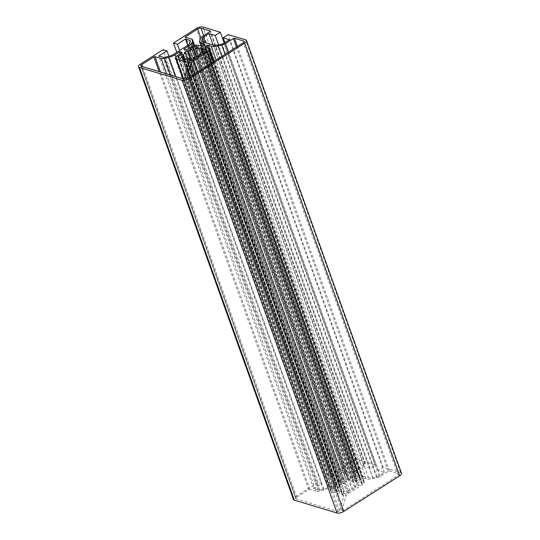 <?xml version="1.0" encoding="UTF-8"?>
<svg xmlns="http://www.w3.org/2000/svg" width="540" height="540" viewBox="0 0 540 540"><rect width="100%" height="100%" fill="white"/><g stroke="black" fill="none" stroke-linecap="round" stroke-linejoin="round"><path stroke-width="0.41" stroke-dasharray="2.7 2.03" d="M316.055 491.191L309.906 489.341A0.837 0.344 -19.7 0 0 308.792 489.598L296.723 497.286A2.518 1.033 -19.7 0 0 295.805 498.575A2.518 1.033 -19.7 0 0 296.278 498.94L338.216 511.562A0.837 0.344 -19.7 0 0 339.053 511.448A0.837 0.344 -19.7 0 0 339.64 510.975L343.535 496.685A6.716 2.754 -19.7 0 0 343.521 495.882A6.716 2.754 -19.7 0 0 342.279 494.91L331.351 491.623A3.362 1.377 160.3 0 1 330.73 491.137A3.362 1.377 160.3 0 1 330.703 490.867A17.638 7.229 160.3 0 1 331.081 489.476A3.362 1.377 160.3 0 1 332.262 488.295L336.676 485.48A0.837 0.344 -19.7 0 0 336.98 485.048A0.837 0.344 -19.7 0 0 336.825 484.927L335.367 484.488A0.837 0.344 -19.7 0 0 334.253 484.751L330.007 487.451A9.234 3.787 160.3 0 1 323.5 490.131L319.336 491.096A5.204 2.133 160.3 0 1 316.055 491.191L166.637 73.865M342.171 510.644A0.837 0.344 -19.7 0 0 343.291 510.388L398.196 475.396A2.518 1.033 -19.7 0 0 399.114 474.107A2.518 1.033 -19.7 0 0 398.648 473.742L389.435 470.968A0.837 0.344 -19.7 0 0 388.314 471.224L380.376 476.287A5.204 2.133 160.3 0 1 376.718 477.792L373.012 478.649A10.915 4.475 160.3 0 1 366.127 478.852L363.373 478.022A0.837 0.344 -19.7 0 0 362.252 478.278L360.349 479.493A0.837 0.344 -19.7 0 0 360.038 479.925A0.837 0.344 -19.7 0 0 360.194 480.046L363.569 481.059A3.362 1.377 160.3 0 1 364.19 481.545A3.362 1.377 160.3 0 1 364.223 481.815A17.638 7.229 160.3 0 1 363.845 483.206A3.362 1.377 160.3 0 1 362.664 484.387L348.361 493.506A6.716 2.754 -19.7 0 0 345.911 496.132L342.016 510.428A0.837 0.344 -19.7 0 0 342.016 510.523A0.837 0.344 -19.7 0 0 342.171 510.644M401.483 473.256A5.035 2.066 -19.7 0 0 400.552 472.527L383.191 467.303L378.108 470.536L384.318 472.406L378.81 475.916A2.687 1.1 160.3 0 1 376.92 476.699L372.749 477.657A6.716 2.754 160.3 0 1 368.516 477.785L358.155 474.66A6.716 2.754 160.3 0 1 356.906 473.688A6.716 2.754 160.3 0 1 356.9 472.892L357.453 470.839A2.687 1.1 160.3 0 1 358.439 469.787L363.947 466.276L370.156 468.146L375.233 464.906L357.871 459.682A5.035 2.066 -19.7 0 0 351.149 461.234L328.415 475.726L332.296 476.894L340.423 471.71L344.635 472.979A2.687 1.1 160.3 0 1 345.128 473.364A2.687 1.1 160.3 0 1 345.134 473.688L344.574 475.733A6.716 2.754 160.3 0 1 342.124 478.366L328.55 487.019A6.716 2.754 160.3 0 1 323.818 488.963L319.653 489.929A2.687 1.1 160.3 0 1 317.959 489.976L313.754 488.707L158.834 56.025M353.801 481.235A10.078 4.131 -19.7 0 0 350.561 481.329L353.12 479.702L350.865 479.021A15.113 6.197 -19.7 0 0 347.855 479.716L344.905 481.599L346.856 482.186A10.078 4.131 -19.7 0 0 343.238 483.678L342.158 483.347L339.181 485.244L340.268 485.568A10.078 4.131 -19.7 0 0 338.391 487.58L336.44 486.992L333.484 488.876A15.113 6.197 -19.7 0 0 333.086 490.354L335.34 491.036L337.892 489.409A10.078 4.131 -19.7 0 0 337.973 489.74A10.078 4.131 -19.7 0 0 338.85 490.765L337.433 491.663L339.707 492.352L341.125 491.447A10.078 4.131 -19.7 0 0 344.358 491.353L341.807 492.98L344.061 493.661A15.113 6.197 -19.7 0 0 347.065 492.966L350.021 491.083L348.07 490.495A10.078 4.131 -19.7 0 0 351.682 489.004L352.769 489.335L355.738 487.438L354.659 487.114A10.078 4.131 -19.7 0 0 356.535 485.102L358.486 485.683L361.436 483.806A15.113 6.197 -19.7 0 0 361.84 482.328L359.586 481.646L357.028 483.273A10.078 4.131 -19.7 0 0 356.947 482.942A10.078 4.131 -19.7 0 0 356.069 481.916L357.487 481.019L355.219 480.33L353.801 481.235L200.678 53.581M198.382 56.309L350.561 481.329M357.028 483.273L202.898 52.805M202.365 52.643L356.069 481.916M354.659 487.114L200.029 55.256M201.609 52.421L356.535 485.102M348.07 490.495L193.678 59.306M196.763 56.322L351.682 489.004M341.125 491.447L186.199 58.766M190.188 60.77L344.358 491.353M337.892 489.409L183.202 57.362M184.464 59.569L338.85 490.765M340.268 485.568L187.468 58.82M185.099 59.468L338.391 487.58M375.233 464.906L224.188 43.045M370.156 468.146L218.579 44.806M363.947 466.276L213.084 44.948M368.516 477.785L213.597 45.103M384.318 472.406L229.392 39.724M378.108 470.536L224.883 42.599M383.191 467.303L228.265 34.621M313.754 488.707L321.881 483.53L317.999 482.362L295.272 496.847A5.035 2.066 -19.7 0 0 293.436 499.426M317.999 482.362L163.08 49.68M321.881 483.53L168.905 56.282M317.959 489.976L163.04 57.294M340.423 471.71L187.751 45.313M332.296 476.894L179.631 50.51M328.415 475.726L176.81 52.306M365.182 463.671L355.961 460.897A2.518 1.033 -19.7 0 0 352.607 461.673L340.538 469.361A0.837 0.344 -19.7 0 0 340.234 469.793A0.837 0.344 -19.7 0 0 340.389 469.915L346.538 471.764A5.204 2.133 160.3 0 1 347.504 472.52A5.204 2.133 160.3 0 1 347.51 473.135L346.95 475.187A9.234 3.787 160.3 0 1 343.575 478.805L339.329 481.511A0.837 0.344 -19.7 0 0 339.026 481.937A0.837 0.344 -19.7 0 0 339.181 482.058L340.632 482.497A0.837 0.344 -19.7 0 0 341.753 482.24L346.174 479.425A3.362 1.377 160.3 0 1 348.266 478.521A17.638 7.229 160.3 0 1 351.095 477.866A3.362 1.377 160.3 0 1 352.944 477.86L356.319 478.879A0.837 0.344 -19.7 0 0 357.433 478.615L359.343 477.401A0.837 0.344 -19.7 0 0 359.647 476.975A0.837 0.344 -19.7 0 0 359.492 476.854L356.245 475.875A9.234 3.787 160.3 0 1 354.537 474.538A9.234 3.787 160.3 0 1 354.524 473.438L355.077 471.386A5.204 2.133 160.3 0 1 356.981 469.348L365.026 464.218A0.837 0.344 -19.7 0 0 365.337 463.793A0.837 0.344 -19.7 0 0 365.182 463.671L210.371 31.3M346.856 482.186L194.71 57.254M191.687 60.406L343.238 483.678M344.905 481.599L189.979 48.917M347.855 479.716L196.337 56.538M353.12 479.702L198.194 47.02M350.865 479.021L196.56 48.067M339.181 485.244L184.262 52.562M342.158 483.347L190.802 60.629M335.34 491.036L180.414 58.354M336.44 486.992L182.486 57.031M333.484 488.876L179.206 57.989M333.086 490.354L178.16 57.672M339.707 492.352L184.781 59.67M337.433 491.663L182.513 58.982M350.021 491.083L195.095 58.401M341.807 492.98L186.881 60.298M344.061 493.661L189.135 60.98M347.065 492.966L192.146 60.284M355.738 487.438L200.819 54.756M352.769 489.335L197.843 56.653M359.586 481.646L205.632 51.685M358.486 485.683L203.56 53.008M361.436 483.806L206.516 51.124M361.84 482.328L206.915 49.646M357.487 481.019L202.568 48.337M355.219 480.33L202.048 52.549M343.291 510.388L188.372 77.706M319.653 489.929L164.734 57.247M372.749 477.657L217.829 44.975M358.155 474.66L203.229 41.978M357.871 459.682L202.946 27M351.149 461.234L196.229 28.552M358.439 469.787L205.504 42.667M357.453 470.839L203.978 42.208M356.9 472.892L202.487 41.634M376.92 476.699L221.994 44.017M378.81 475.916L223.884 43.234M400.552 472.527L245.632 39.845M295.272 496.847L140.346 64.172M323.818 488.963L168.899 56.282M328.55 487.019L173.63 54.338M342.124 478.366L187.198 45.684M344.574 475.733L189.655 43.052M345.134 473.688L190.208 41.006M344.635 472.979L190.107 41.398M388.314 471.224L236.439 47.068M389.435 470.968L237.431 46.44M398.648 473.742L244.067 42.005M398.196 475.396L243.277 42.714M342.016 510.428L187.157 77.922M345.911 496.132L194.657 73.703M348.361 493.506L197.424 71.942M362.664 484.387L211.721 62.822M363.845 483.206L213.023 61.992M364.223 481.815L213.739 61.54M363.569 481.059L208.649 48.377M360.194 480.046L205.274 47.365M360.349 479.493L205.666 47.48M362.252 478.278L208.285 48.269M363.373 478.022L214.157 61.277M366.127 478.852L216.155 59.994M373.012 478.649L221.819 56.39M376.718 477.792L225.085 54.304M380.376 476.287L228.508 52.123M334.253 484.751L179.989 53.919M335.367 484.488L180.981 53.291M336.825 484.927L182.014 52.562M336.676 485.48L181.751 52.799M332.262 488.295L177.336 55.613M331.081 489.476L176.155 56.795M330.703 490.867L175.777 58.185M331.351 491.623L183.58 78.901M342.279 494.91L188.339 64.989M343.535 496.685L188.609 64.004M339.64 510.975L184.721 78.293M338.216 511.562L183.29 78.88M296.278 498.94L141.352 66.258M296.723 497.286L142.519 66.609M308.792 489.598L159.125 71.611M309.906 489.341L160.488 72.016M319.336 491.096L170.35 74.986M323.5 490.131L175.406 76.505M330.007 487.451L175.979 57.267M352.607 461.673L200.792 37.685M355.961 460.897L203.695 35.627M365.026 464.218L210.107 31.536M356.981 469.348L202.061 36.666M355.077 471.386L200.158 38.705M354.524 473.438L199.597 40.757M356.245 475.875L202.338 46.035M359.492 476.854L204.68 44.483M359.343 477.401L204.417 44.719M357.433 478.615L202.513 45.934M356.319 478.879L201.393 46.197M352.944 477.86L198.018 45.178M351.095 477.866L196.175 45.184M348.266 478.521L193.34 45.839M346.174 479.425L191.248 46.744M341.753 482.24L186.833 49.559M340.632 482.497L185.713 49.815M339.181 482.058L184.255 49.383M339.329 481.511L184.646 49.498M343.575 478.805L189.317 47.979M346.95 475.187L193.232 45.866M347.51 473.135L194.413 45.562M346.538 471.764L191.612 39.083M340.389 469.915L185.47 37.233M340.538 469.361L185.855 37.348M356.947 482.942L202.028 50.261M337.973 489.74L183.053 57.058M356.906 473.688L201.987 41.006M345.128 473.364L190.208 40.682M399.114 474.107L244.195 41.425M342.016 510.523L187.097 77.841M364.19 481.545L213.793 61.499M360.038 479.925L205.119 47.243M336.98 485.048L182.061 52.367M330.73 491.137L183.101 78.82M343.521 495.882L188.595 63.2M295.805 498.575L140.886 65.894M365.337 463.793L210.411 31.111M354.537 474.538L201.137 46.116M359.647 476.975L204.721 44.294M339.026 481.937L184.1 49.255M347.504 472.52L194.616 45.515M340.234 469.793L185.308 37.111"/><path stroke-width="0.81" d="M161.136 58.509L154.987 56.66A0.837 0.344 -19.7 0 0 153.866 56.916L141.804 64.604A2.518 1.033 -19.7 0 0 140.886 65.894A2.518 1.033 -19.7 0 0 141.352 66.258L183.29 78.88A0.837 0.344 -19.7 0 0 184.133 78.766A0.837 0.344 -19.7 0 0 184.721 78.293L188.609 64.004A6.716 2.754 -19.7 0 0 188.595 63.2A6.716 2.754 -19.7 0 0 187.353 62.228L176.431 58.941A3.362 1.377 160.3 0 1 175.81 58.455A3.362 1.377 160.3 0 1 175.777 58.185A17.638 7.229 160.3 0 1 176.155 56.795A3.362 1.377 160.3 0 1 177.336 55.613L181.751 52.799A0.837 0.344 -19.7 0 0 182.061 52.367A0.837 0.344 -19.7 0 0 181.906 52.245L180.448 51.806A0.837 0.344 -19.7 0 0 179.327 52.07L175.082 54.776A9.234 3.787 160.3 0 1 168.581 57.449L164.417 58.415A5.204 2.133 160.3 0 1 161.136 58.509L166.637 73.865M187.252 77.963A0.837 0.344 -19.7 0 0 188.372 77.706L243.277 42.714A2.518 1.033 -19.7 0 0 244.195 41.425A2.518 1.033 -19.7 0 0 243.722 41.06L234.509 38.286A0.837 0.344 -19.7 0 0 233.388 38.543L225.457 43.605A5.204 2.133 160.3 0 1 221.792 45.11L218.093 45.968A10.915 4.475 160.3 0 1 211.208 46.17L208.447 45.34A0.837 0.344 -19.7 0 0 207.326 45.596L205.423 46.811A0.837 0.344 -19.7 0 0 205.119 47.243A0.837 0.344 -19.7 0 0 205.274 47.365L208.649 48.377A3.362 1.377 160.3 0 1 209.27 48.863A3.362 1.377 160.3 0 1 209.297 49.133A17.638 7.229 160.3 0 1 208.919 50.524A3.362 1.377 160.3 0 1 207.738 51.705L193.441 60.824A6.716 2.754 -19.7 0 0 190.984 63.45L187.097 77.747A0.837 0.344 -19.7 0 0 187.097 77.841A0.837 0.344 -19.7 0 0 187.252 77.963M164.734 57.247A2.687 1.1 160.3 0 1 163.04 57.294L158.834 56.025L166.961 50.848L163.08 49.68L140.346 64.172A5.035 2.066 -19.7 0 0 138.517 66.744A5.035 2.066 -19.7 0 0 139.448 67.473L182.129 80.318A5.035 2.066 -19.7 0 0 188.851 78.766L244.728 43.153A5.035 2.066 -19.7 0 0 246.564 40.574A5.035 2.066 -19.7 0 0 245.632 39.845L228.265 34.621L223.189 37.861L229.392 39.724L223.884 43.234A2.687 1.1 160.3 0 1 221.994 44.017L217.829 44.975A6.716 2.754 160.3 0 1 213.597 45.103L203.229 41.978A6.716 2.754 160.3 0 1 201.987 41.006A6.716 2.754 160.3 0 1 201.974 40.21L202.534 38.158A2.687 1.1 160.3 0 1 203.513 37.105L209.021 33.595L215.231 35.465L220.313 32.225L202.946 27A5.035 2.066 -19.7 0 0 196.229 28.552L173.495 43.045L177.376 44.213L185.504 39.029L189.709 40.298A2.687 1.1 160.3 0 1 190.208 40.682A2.687 1.1 160.3 0 1 190.208 41.006L189.655 43.052A6.716 2.754 160.3 0 1 187.198 45.684L173.63 54.338A6.716 2.754 160.3 0 1 168.899 56.282L164.734 57.247M200.678 53.581L198.875 48.553A10.078 4.131 -19.7 0 0 195.642 48.647L198.382 56.309M202.898 52.805L202.109 50.591A10.078 4.131 -19.7 0 0 202.028 50.261A10.078 4.131 -19.7 0 0 201.15 49.235L202.365 52.643M200.029 55.256L199.732 54.432A10.078 4.131 -19.7 0 0 201.609 52.421L203.56 53.008L206.516 51.124A15.113 6.197 -19.7 0 0 206.915 49.646L204.66 48.965L202.109 50.591M193.678 59.306L193.144 57.814A10.078 4.131 -19.7 0 0 196.763 56.322L197.843 56.653L200.819 54.756L199.732 54.432M183.202 57.362L182.972 56.727A10.078 4.131 -19.7 0 0 183.053 57.058A10.078 4.131 -19.7 0 0 183.931 58.084L182.513 58.982L184.781 59.67L186.199 58.766A10.078 4.131 -19.7 0 0 189.439 58.671L190.188 60.77M183.931 58.084L184.464 59.569M187.468 58.82L185.341 52.886A10.078 4.131 -19.7 0 0 183.465 54.898L185.099 59.468M224.188 43.045L220.313 32.225M218.579 44.806L215.231 35.465M213.084 44.948L209.021 33.595M224.883 42.599L223.189 37.861M138.517 66.744L293.436 499.426A5.035 2.066 -19.7 0 0 294.368 500.155L337.055 513A5.035 2.066 -19.7 0 0 343.771 511.448L399.654 475.828A5.035 2.066 -19.7 0 0 401.483 473.256L246.564 40.574M168.905 56.282L166.961 50.848M187.751 45.313L185.504 39.029M179.631 50.51L177.376 44.213M176.81 52.306L173.495 43.045M201.042 28.215A2.518 1.033 -19.7 0 0 197.681 28.991L185.618 36.68A0.837 0.344 -19.7 0 0 185.308 37.111A0.837 0.344 -19.7 0 0 185.47 37.233L191.612 39.083A5.204 2.133 160.3 0 1 192.578 39.839A5.204 2.133 160.3 0 1 192.584 40.453L192.031 42.505A9.234 3.787 160.3 0 1 188.656 46.123L184.41 48.83A0.837 0.344 -19.7 0 0 184.1 49.255A0.837 0.344 -19.7 0 0 184.255 49.383L185.713 49.815A0.837 0.344 -19.7 0 0 186.833 49.559L191.248 46.744A3.362 1.377 160.3 0 1 193.34 45.839A17.638 7.229 160.3 0 1 196.175 45.184A3.362 1.377 160.3 0 1 198.018 45.178L201.393 46.197A0.837 0.344 -19.7 0 0 202.513 45.934L204.417 44.719A0.837 0.344 -19.7 0 0 204.721 44.294A0.837 0.344 -19.7 0 0 204.566 44.172L201.326 43.193A9.234 3.787 160.3 0 1 199.611 41.857A9.234 3.787 160.3 0 1 199.597 40.757L200.158 38.705A5.204 2.133 160.3 0 1 202.061 36.666L210.107 31.536A0.837 0.344 -19.7 0 0 210.411 31.111A0.837 0.344 -19.7 0 0 210.256 30.989L201.042 28.215L203.695 35.627M201.15 49.235L202.568 48.337L200.293 47.648L198.875 48.553M189.439 58.671L186.881 60.298L189.135 60.98A15.113 6.197 -19.7 0 0 192.146 60.284L195.095 58.401L193.144 57.814M183.465 54.898L181.514 54.317L178.565 56.194A15.113 6.197 -19.7 0 0 178.16 57.672L180.414 58.354L182.972 56.727M195.642 48.647L198.194 47.02L195.939 46.339A15.113 6.197 -19.7 0 0 192.935 47.034L189.979 48.917L191.929 49.505A10.078 4.131 -19.7 0 0 188.318 50.996L187.232 50.666L184.262 52.562L185.341 52.886M194.71 57.254L191.929 49.505M188.318 50.996L191.687 60.406M196.337 56.538L192.935 47.034M196.56 48.067L195.939 46.339M190.802 60.629L187.232 50.666M182.486 57.031L181.514 54.317M179.206 57.989L178.565 56.194M205.632 51.685L204.66 48.965M202.048 52.549L200.293 47.648M205.504 42.667L203.513 37.105M203.978 42.208L202.534 38.158M202.487 41.634L201.974 40.21M399.654 475.828L244.728 43.153M343.771 511.448L188.851 78.766M337.055 513L182.129 80.318M294.368 500.155L139.448 67.473M190.107 41.398L189.709 40.298M236.439 47.068L233.388 38.543M237.431 46.44L234.509 38.286M244.067 42.005L243.722 41.06M194.657 73.703L190.984 63.45M197.424 71.942L193.441 60.824M211.721 62.822L207.738 51.705M213.023 61.992L208.919 50.524M213.739 61.54L209.297 49.133M205.666 47.48L205.423 46.811M208.285 48.269L207.326 45.596M214.157 61.277L208.447 45.34M216.155 59.994L211.208 46.17M221.819 56.39L218.093 45.968M225.085 54.304L221.792 45.11M228.508 52.123L225.457 43.605M179.989 53.919L179.327 52.07M180.981 53.291L180.448 51.806M183.58 78.901L176.431 58.941M188.339 64.989L187.353 62.228M142.519 66.609L141.804 64.604M159.125 71.611L153.866 56.916M160.488 72.016L154.987 56.66M170.35 74.986L164.417 58.415M175.406 76.505L168.581 57.449M175.979 57.267L175.082 54.776M200.792 37.685L197.681 28.991M202.338 46.035L201.326 43.193M184.646 49.498L184.41 48.83M189.317 47.979L188.656 46.123M193.232 45.866L192.031 42.505M194.413 45.562L192.584 40.453M185.855 37.348L185.618 36.68M213.793 61.499L209.27 48.863M183.101 78.82L175.81 58.455M201.137 46.116L199.611 41.857M194.616 45.515L192.578 39.839"/></g></svg>
